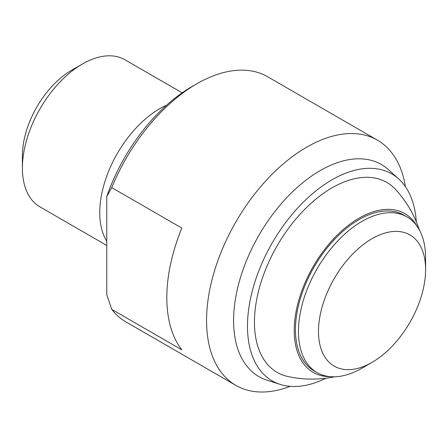 <?xml version="1.0" encoding="UTF-8"?>
<svg xmlns="http://www.w3.org/2000/svg" width="448" height="448" viewBox="0 0 448 448"><rect width="100%" height="100%" fill="white"/><g stroke="black" fill="none" stroke-linecap="round" stroke-linejoin="round"><path stroke-width="0.67" d="M181.838 228.071L111.759 187.611L106.758 196.571L106.758 294.661L111.759 309.4L181.838 349.86A141.574 81.738 -60 0 1 181.838 228.071M330.383 376.673A91.65 52.914 -60 0 1 313.202 266.554A91.65 52.914 -60 0 1 417.161 226.369M334.734 376.796A113.26 113.26 0 0 1 288.103 376.561A109.665 63.314 -60 0 1 277.166 245.745A109.665 63.314 -60 0 1 395.92 189.812A113.26 113.26 0 0 1 419.44 230.082M317.083 372.602L314.076 370.866A89.897 51.906 -60 0 1 314.076 267.058A89.897 51.906 -60 0 1 403.978 215.152L406.98 216.888A89.897 51.906 -60 0 1 425.6 258.042L425.6 269.601A75.74 43.73 -60 0 1 372.042 362.365L362.029 368.144A89.897 51.906 -60 0 1 317.083 372.602A89.897 51.906 -60 0 1 317.083 268.794A89.897 51.906 -60 0 1 406.98 216.888M362.034 368.144A89.897 51.906 -60 0 1 362.029 368.144L372.042 362.365A75.74 43.73 -60 0 1 318.483 331.442A75.74 43.73 -60 0 1 372.042 238.678A75.74 43.73 -60 0 1 425.6 269.601M106.758 245.448L39.995 206.903A84.946 49.045 -60 0 1 22.4 168.017L22.4 155.607A69.748 40.27 -60 0 1 71.719 70.185L82.466 63.98A84.946 49.045 -60 0 1 124.936 59.774L182.179 92.82M22.4 168.017A84.946 49.045 -60 0 1 82.466 63.98M106.758 241.136A84.946 49.045 -60 0 1 110.191 167.558A84.946 49.045 -60 0 1 166.662 105.134M106.758 196.571A134.495 77.65 -60 0 1 191.845 86.671L196.851 83.782A141.574 81.738 -60 0 1 267.641 76.77L377.457 140.174A141.574 81.738 -60 0 1 405.401 186.665M325.931 378.241A119.515 69.003 -60 0 1 280.157 384.401A119.515 69.003 -60 0 1 272.238 242.906A119.515 69.003 -60 0 1 398.742 179.01A119.515 69.003 -60 0 1 416.293 221.726M290.119 386.344A141.574 81.738 -60 0 1 235.883 385.386L126.067 321.983A141.574 81.738 -60 0 1 111.759 309.4M235.883 385.386A141.574 81.738 -60 0 1 235.883 221.911A141.574 81.738 -60 0 1 377.457 140.174M111.759 187.611A141.574 81.738 -60 0 1 196.851 83.782M280.157 384.401L267.07 380.218A122.461 70.706 -60 0 1 258.955 235.234A122.461 70.706 -60 0 1 388.573 169.764L398.742 179.01"/></g></svg>
